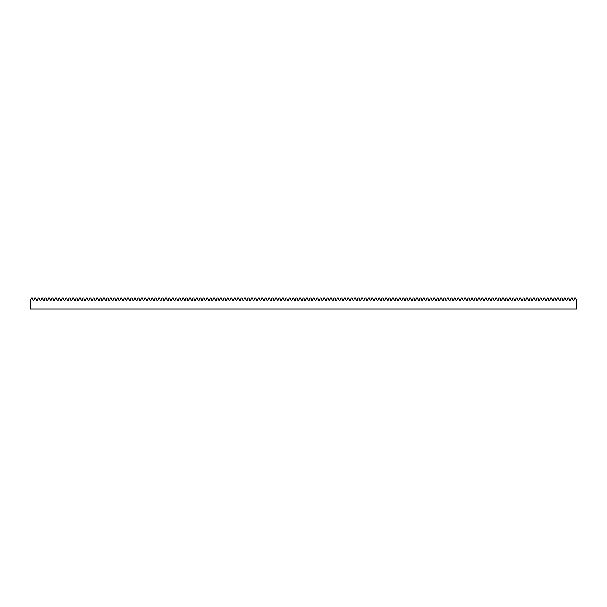 <?xml version="1.0" encoding="UTF-8"?>
<svg xmlns="http://www.w3.org/2000/svg" width="607" height="607" viewBox="0 0 607 607"><rect width="100%" height="100%" fill="white"/><g stroke="black" fill="none" stroke-linecap="round" stroke-linejoin="round"><path stroke-width="0.91" d="M575.656 298.029L576.65 300.488L576.65 308.971L30.35 308.971L30.35 300.488L31.344 298.029L32.27 298.029L33.165 300.488L33.886 300.488L34.781 298.029L35.707 298.029L36.602 300.488L37.323 300.488L38.226 298.029L39.144 298.029L40.039 300.488L40.768 300.488L41.663 298.029L42.581 298.029L43.484 300.488L44.205 300.488L45.1 298.029L46.026 298.029L46.921 300.488L47.642 300.488L48.537 298.029L49.463 298.029L50.358 300.488L51.079 300.488L51.982 298.029L52.9 298.029L53.795 300.488L54.524 300.488L55.419 298.029L56.337 298.029L57.24 300.488L57.961 300.488L58.856 298.029L59.782 298.029L60.677 300.488L61.398 300.488L62.293 298.029L63.219 298.029L64.114 300.488L64.843 300.488L65.738 298.029L66.656 298.029L67.552 300.488L68.28 300.488L69.175 298.029L70.101 298.029L70.996 300.488L71.717 300.488L72.612 298.029L73.538 298.029L74.433 300.488L75.154 300.488L76.05 298.029L76.975 298.029L77.871 300.488L78.599 300.488L79.494 298.029L80.412 298.029L81.308 300.488L82.036 300.488L82.931 298.029L83.857 298.029L84.752 300.488L85.473 300.488L86.369 298.029L87.294 298.029L88.19 300.488L88.91 300.488L89.813 298.029L90.731 298.029L91.627 300.488L92.355 300.488L93.25 298.029L94.168 298.029L95.071 300.488L95.792 300.488L96.688 298.029L97.613 298.029L98.509 300.488L99.229 300.488L100.125 298.029L101.05 298.029L101.946 300.488L102.666 300.488L103.569 298.029L104.487 298.029L105.383 300.488L106.111 300.488L107.007 298.029L107.925 298.029L108.828 300.488L109.548 300.488L110.444 298.029L111.369 298.029L112.265 300.488L112.985 300.488L113.881 298.029L114.806 298.029L115.702 300.488L116.43 300.488L117.326 298.029L118.244 298.029L119.139 300.488L119.867 300.488L120.763 298.029L121.688 298.029L122.584 300.488L123.304 300.488L124.2 298.029L125.125 298.029L126.021 300.488L126.742 300.488L127.637 298.029L128.563 298.029L129.458 300.488L130.186 300.488L131.082 298.029L132 298.029L132.903 300.488L133.623 300.488L134.519 298.029L135.444 298.029L136.34 300.488L137.061 300.488L137.956 298.029L138.882 298.029L139.777 300.488L140.498 300.488L141.401 298.029L142.319 298.029L143.214 300.488L143.942 300.488L144.838 298.029L145.756 298.029L146.659 300.488L147.38 300.488L148.275 298.029L149.201 298.029L150.096 300.488L150.817 300.488L151.712 298.029L152.638 298.029L153.533 300.488L154.254 300.488L155.157 298.029L156.075 298.029L156.97 300.488L157.699 300.488L158.594 298.029L159.52 298.029L160.415 300.488L161.136 300.488L162.031 298.029L162.957 298.029L163.852 300.488L164.573 300.488L165.468 298.029L166.394 298.029L167.289 300.488L168.018 300.488L168.913 298.029L169.831 298.029L170.726 300.488L171.455 300.488L172.35 298.029L173.276 298.029L174.171 300.488L174.892 300.488L175.787 298.029L176.713 298.029L177.608 300.488L178.329 300.488L179.232 298.029L180.15 298.029L181.045 300.488L181.774 300.488L182.669 298.029L183.587 298.029L184.49 300.488L185.211 300.488L186.106 298.029L187.032 298.029L187.927 300.488L188.648 300.488L189.543 298.029L190.469 298.029L191.364 300.488L192.085 300.488L192.988 298.029L193.906 298.029L194.801 300.488L195.53 300.488L196.425 298.029L197.343 298.029L198.246 300.488L198.967 300.488L199.862 298.029L200.788 298.029L201.683 300.488L202.404 300.488L203.299 298.029L204.225 298.029L205.12 300.488L205.849 300.488L206.744 298.029L207.662 298.029L208.558 300.488L209.286 300.488L210.181 298.029L211.107 298.029L212.002 300.488L212.723 300.488L213.618 298.029L214.544 298.029L215.439 300.488L216.16 300.488L217.056 298.029L217.981 298.029L218.877 300.488L219.605 300.488L220.5 298.029L221.418 298.029L222.321 300.488L223.042 300.488L223.937 298.029L224.863 298.029L225.758 300.488L226.479 300.488L227.375 298.029L228.3 298.029L229.196 300.488L229.916 300.488L230.819 298.029L231.737 298.029L232.633 300.488L233.361 300.488L234.256 298.029L235.175 298.029L236.077 300.488L236.798 300.488L237.694 298.029L238.619 298.029L239.515 300.488L240.235 300.488L241.131 298.029L242.056 298.029L242.952 300.488L243.673 300.488L244.575 298.029L245.494 298.029L246.389 300.488L247.117 300.488L248.013 298.029L248.938 298.029L249.834 300.488L250.554 300.488L251.45 298.029L252.375 298.029L253.271 300.488L253.992 300.488L254.887 298.029L255.813 298.029L256.708 300.488L257.436 300.488L258.332 298.029L259.25 298.029L260.145 300.488L260.873 300.488L261.769 298.029L262.694 298.029L263.59 300.488L264.311 300.488L265.206 298.029L266.132 298.029L267.027 300.488L267.748 300.488L268.651 298.029L269.569 298.029L270.464 300.488L271.192 300.488L272.088 298.029L273.006 298.029L273.909 300.488L274.63 300.488L275.525 298.029L276.451 298.029L277.346 300.488L278.067 300.488L278.962 298.029L279.888 298.029L280.783 300.488L281.504 300.488L282.407 298.029L283.325 298.029L284.22 300.488L284.949 300.488L285.844 298.029L286.762 298.029L287.665 300.488L288.386 300.488L289.281 298.029L290.207 298.029L291.102 300.488L291.823 300.488L292.718 298.029L293.644 298.029L294.539 300.488L295.268 300.488L296.163 298.029L297.081 298.029L297.976 300.488L298.705 300.488L299.6 298.029L300.526 298.029L301.421 300.488L302.142 300.488L303.037 298.029L303.963 298.029L304.858 300.488L305.579 300.488L306.474 298.029L307.4 298.029L308.295 300.488L309.024 300.488L309.919 298.029L310.837 298.029L311.732 300.488L312.461 300.488L313.356 298.029L314.282 298.029L315.177 300.488L315.898 300.488L316.793 298.029L317.719 298.029L318.614 300.488L319.335 300.488L320.238 298.029L321.156 298.029L322.051 300.488L322.78 300.488L323.675 298.029L324.593 298.029L325.496 300.488L326.217 300.488L327.112 298.029L328.038 298.029L328.933 300.488L329.654 300.488L330.549 298.029L331.475 298.029L332.37 300.488L333.091 300.488L333.994 298.029L334.912 298.029L335.808 300.488L336.536 300.488L337.431 298.029L338.349 298.029L339.252 300.488L339.973 300.488L340.868 298.029L341.794 298.029L342.689 300.488L343.41 300.488L344.306 298.029L345.231 298.029L346.127 300.488L346.855 300.488L347.75 298.029L348.668 298.029L349.564 300.488L350.292 300.488L351.187 298.029L352.113 298.029L353.008 300.488L353.729 300.488L354.625 298.029L355.55 298.029L356.446 300.488L357.166 300.488L358.062 298.029L358.987 298.029L359.883 300.488L360.611 300.488L361.506 298.029L362.425 298.029L363.327 300.488L364.048 300.488L364.944 298.029L365.869 298.029L366.765 300.488L367.485 300.488L368.381 298.029L369.306 298.029L370.202 300.488L370.923 300.488L371.825 298.029L372.744 298.029L373.639 300.488L374.367 300.488L375.263 298.029L376.181 298.029L377.084 300.488L377.804 300.488L378.7 298.029L379.625 298.029L380.521 300.488L381.242 300.488L382.137 298.029L383.063 298.029L383.958 300.488L384.679 300.488L385.582 298.029L386.5 298.029L387.395 300.488L388.123 300.488L389.019 298.029L389.944 298.029L390.84 300.488L391.561 300.488L392.456 298.029L393.382 298.029L394.277 300.488L394.998 300.488L395.893 298.029L396.819 298.029L397.714 300.488L398.442 300.488L399.338 298.029L400.256 298.029L401.151 300.488L401.88 300.488L402.775 298.029L403.701 298.029L404.596 300.488L405.317 300.488L406.212 298.029L407.138 298.029L408.033 300.488L408.754 300.488L409.657 298.029L410.575 298.029L411.47 300.488L412.199 300.488L413.094 298.029L414.012 298.029L414.915 300.488L415.636 300.488L416.531 298.029L417.457 298.029L418.352 300.488L419.073 300.488L419.968 298.029L420.894 298.029L421.789 300.488L422.51 300.488L423.413 298.029L424.331 298.029L425.226 300.488L425.955 300.488L426.85 298.029L427.768 298.029L428.671 300.488L429.392 300.488L430.287 298.029L431.213 298.029L432.108 300.488L432.829 300.488L433.724 298.029L434.65 298.029L435.545 300.488L436.274 300.488L437.169 298.029L438.087 298.029L438.982 300.488L439.711 300.488L440.606 298.029L441.532 298.029L442.427 300.488L443.148 300.488L444.043 298.029L444.969 298.029L445.864 300.488L446.585 300.488L447.48 298.029L448.406 298.029L449.301 300.488L450.03 300.488L450.925 298.029L451.843 298.029L452.746 300.488L453.467 300.488L454.362 298.029L455.288 298.029L456.183 300.488L456.904 300.488L457.799 298.029L458.725 298.029L459.62 300.488L460.341 300.488L461.244 298.029L462.162 298.029L463.058 300.488L463.786 300.488L464.681 298.029L465.599 298.029L466.502 300.488L467.223 300.488L468.118 298.029L469.044 298.029L469.939 300.488L470.66 300.488L471.556 298.029L472.481 298.029L473.377 300.488L474.097 300.488L475 298.029L475.918 298.029L476.814 300.488L477.542 300.488L478.437 298.029L479.363 298.029L480.258 300.488L480.979 300.488L481.875 298.029L482.8 298.029L483.696 300.488L484.416 300.488L485.312 298.029L486.237 298.029L487.133 300.488L487.861 300.488L488.756 298.029L489.674 298.029L490.57 300.488L491.298 300.488L492.194 298.029L493.119 298.029L494.015 300.488L494.735 300.488L495.631 298.029L496.556 298.029L497.452 300.488L498.172 300.488L499.075 298.029L499.993 298.029L500.889 300.488L501.617 300.488L502.513 298.029L503.431 298.029L504.334 300.488L505.054 300.488L505.95 298.029L506.875 298.029L507.771 300.488L508.491 300.488L509.387 298.029L510.312 298.029L511.208 300.488L511.929 300.488L512.832 298.029L513.75 298.029L514.645 300.488L515.373 300.488L516.269 298.029L517.187 298.029L518.09 300.488L518.81 300.488L519.706 298.029L520.631 298.029L521.527 300.488L522.248 300.488L523.143 298.029L524.069 298.029L524.964 300.488L525.692 300.488L526.588 298.029L527.506 298.029L528.401 300.488L529.129 300.488L530.025 298.029L530.95 298.029L531.846 300.488L532.567 300.488L533.462 298.029L534.388 298.029L535.283 300.488L536.004 300.488L536.899 298.029L537.825 298.029L538.72 300.488L539.448 300.488L540.344 298.029L541.262 298.029L542.157 300.488L542.886 300.488L543.781 298.029L544.707 298.029L545.602 300.488L546.323 300.488L547.218 298.029L548.144 298.029L549.039 300.488L549.76 300.488L550.663 298.029L551.581 298.029L552.476 300.488L553.205 300.488L554.1 298.029L555.018 298.029L555.921 300.488L556.642 300.488L557.537 298.029L558.463 298.029L559.358 300.488L560.079 300.488L560.974 298.029L561.9 298.029L562.795 300.488L563.516 300.488L564.419 298.029L565.337 298.029L566.232 300.488L566.961 300.488L567.856 298.029L568.774 298.029L569.677 300.488L570.398 300.488L571.293 298.029L572.219 298.029L573.114 300.488L573.835 300.488L574.73 298.029L575.656 298.029"/></g></svg>
